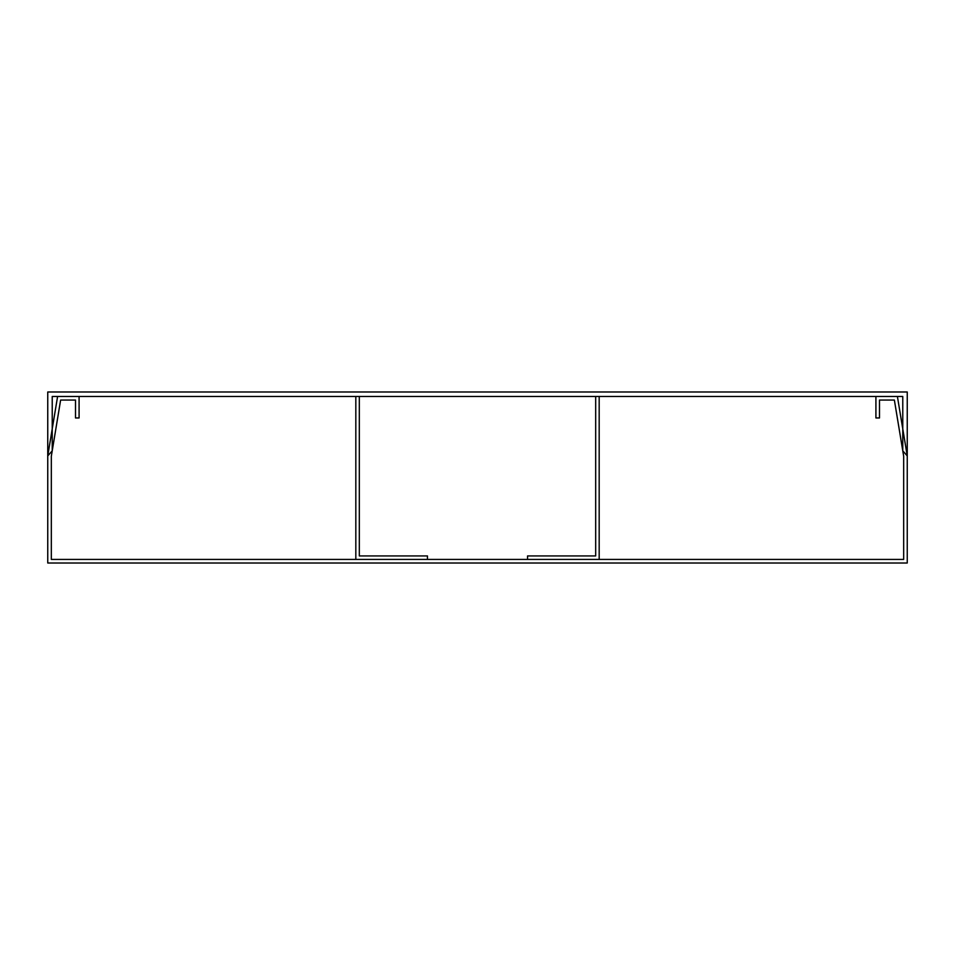 <?xml version="1.0" encoding="UTF-8"?>
<svg xmlns="http://www.w3.org/2000/svg" width="955" height="955" viewBox="0 0 955 955"><rect width="100%" height="100%" fill="white"/><g stroke="black" fill="none" stroke-linecap="round" stroke-linejoin="round"><path stroke-width="1.43" d="M907.25 455.917L907.25 391.992L47.75 391.992L47.75 455.917L52.227 450.808L52.227 396.468L902.773 396.468L902.773 450.808L907.25 455.917L897.402 396.468L875.914 396.468L875.914 417.956L879.495 417.956L879.495 400.05L894.369 400.05L903.669 456.215L903.669 559.427L51.331 559.427L51.331 456.215L60.631 400.05L75.505 400.05L75.505 417.956L79.086 417.956L79.086 396.468L57.598 396.468L47.75 455.917L47.75 563.008L907.25 563.008L907.25 455.917M599.179 559.427L599.179 396.468M595.681 396.468L595.681 555.929L527.554 555.929L527.554 559.427M427.446 559.427L427.446 555.929L359.319 555.929L359.319 396.468M355.821 396.468L355.821 559.427"/></g></svg>
